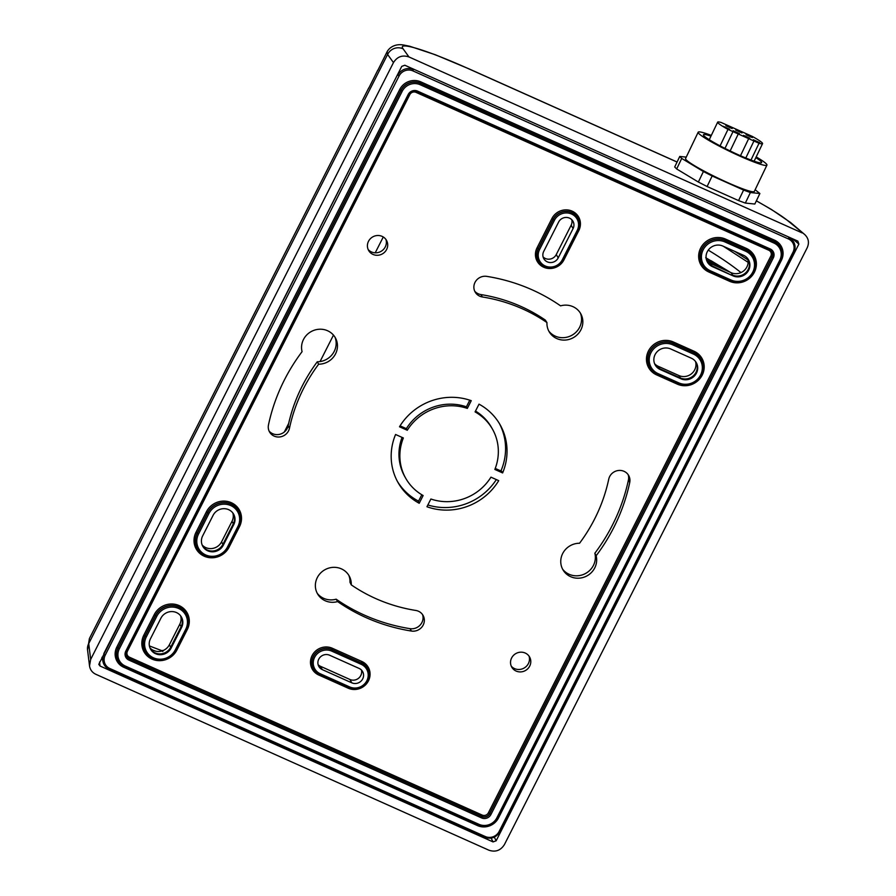 <?xml version="1.0" encoding="UTF-8"?>
<svg xmlns="http://www.w3.org/2000/svg" width="896" height="896" viewBox="0 0 896 896"><rect width="100%" height="100%" fill="white"/><g stroke="black" fill="none" stroke-linecap="round" stroke-linejoin="round"><path stroke-width="1.34" d="M499.352 423.494A58.643 55.675 -29.6 0 1 500.92 470.971M496.328 479.584A58.643 55.675 -29.6 0 1 427.862 504.974M418.555 501.144A58.643 55.675 -29.6 0 1 397.398 481.376M474.723 291.2A11.01 10.45 150.4 0 0 480.906 294.571A164.909 156.565 -29.6 0 1 545.328 320.085L546.952 322.56A165.066 156.722 150.4 0 0 482.384 296.968A10.853 10.304 -29.6 0 1 475.821 281.042A10.853 10.304 -29.6 0 1 486.763 276.371A186.76 177.318 -29.6 0 1 560.571 305.85A18.178 17.259 -29.6 0 1 581.123 314.44A18.178 17.259 -29.6 0 1 573.406 337.624A18.178 17.259 -29.6 0 1 549.55 332.371A18.178 17.259 -29.6 0 1 546.952 322.56M548.811 331.094A18.346 17.416 150.4 0 0 572.029 335.194A18.346 17.416 150.4 0 0 580.418 313.163M351.254 584.864A165.066 156.722 150.4 0 0 415.822 610.456A10.853 10.304 -29.6 0 1 422.05 626.842A10.853 10.304 -29.6 0 1 411.443 631.053A186.76 177.318 -29.6 0 1 337.635 601.586A18.178 17.259 -29.6 0 1 317.979 594.563A18.178 17.259 -29.6 0 1 324.8 569.8A18.178 17.259 -29.6 0 1 349.552 576.643A18.178 17.259 -29.6 0 1 351.254 584.864L349.966 582.221A18.346 17.416 150.4 0 0 348.846 575.355M317.24 593.298A18.346 17.416 150.4 0 0 336.146 599.189A186.928 177.475 150.4 0 0 409.954 628.656A11.01 10.45 150.4 0 0 422.576 614.622M322.336 669.637L320.421 666.277L349.899 679.47L351.814 682.83L322.336 669.637A8.21 7.795 -29.6 0 1 320.174 657.182A8.21 7.795 -29.6 0 1 329.638 655.234L359.117 668.427A8.21 7.795 -29.6 0 1 361.278 680.882A8.21 7.795 -29.6 0 1 351.814 682.83M361.424 670.018A8.21 7.795 -29.6 0 1 349.899 679.47M320.421 666.277A8.21 7.795 -29.6 0 1 318.114 664.686M558.197 257.902L556.282 254.531L571.155 225.21L573.07 228.581L558.197 257.902A8.21 7.795 -29.6 0 1 543.816 258.709A8.21 7.795 -29.6 0 1 543.715 251.418L558.589 222.096A8.21 7.795 -29.6 0 1 572.97 221.278A8.21 7.795 -29.6 0 1 573.07 228.581M571.794 219.733A8.21 7.795 -29.6 0 1 571.155 225.21M556.282 254.531A8.21 7.795 -29.6 0 1 543.077 256.906M511.314 666.254A10.427 9.901 150.4 0 0 529.066 656.174M562.632 569.218A18.346 17.416 150.4 0 0 584.898 573.821A18.346 17.416 150.4 0 0 594.854 553.235A186.928 177.475 150.4 0 0 628.432 479.976A11.01 10.45 150.4 0 0 628.174 474.701M733.096 275.89L712.41 266.638A11.726 11.133 -29.6 0 1 707.437 262.136A11.726 11.133 -29.6 0 1 709.33 248.842A11.726 11.133 -29.6 0 1 722.848 246.053L743.534 255.315A11.726 11.133 -29.6 0 1 748.518 259.818A11.726 11.133 -29.6 0 1 746.626 273.101A11.726 11.133 -29.6 0 1 733.096 275.89L711.962 265.832L710.427 263.413L731.114 272.675L732.648 275.094A11.726 11.133 150.4 0 0 745.954 272.53A11.726 11.133 150.4 0 0 748.339 259.538A11.726 11.133 150.4 0 0 748.283 259.414M747.69 258.574A11.894 11.29 -29.6 0 1 743.915 270.715A11.894 11.29 -29.6 0 1 731.114 272.675M710.427 263.413A11.894 11.29 -29.6 0 1 706.787 260.792M655.021 364.616A11.726 11.133 150.4 0 0 655.088 364.728A11.726 11.133 150.4 0 0 659.758 368.715L658.235 366.307L678.922 375.558L680.445 377.978L659.758 368.715L660.218 369.522A11.726 11.133 -29.6 0 1 655.234 365.019A11.726 11.133 -29.6 0 1 657.126 351.736A11.726 11.133 -29.6 0 1 670.656 348.947L691.342 358.198A11.726 11.133 -29.6 0 1 696.315 362.701A11.726 11.133 -29.6 0 1 694.422 375.995A11.726 11.133 -29.6 0 1 680.904 378.784L660.218 369.522M695.498 361.458A11.894 11.29 -29.6 0 1 691.712 373.598A11.894 11.29 -29.6 0 1 678.922 375.558M658.235 366.307A11.894 11.29 -29.6 0 1 654.595 363.686M269.125 431.11A11.01 10.45 150.4 0 0 280.123 434.19A11.01 10.45 150.4 0 0 288.165 425.723A164.909 156.565 -29.6 0 1 317.274 361.782A18.346 17.416 150.4 0 0 335.026 337.243M232.814 512.938A11.894 11.29 -29.6 0 1 232.019 521.293L233.33 523.79L222.88 544.365L223.339 545.171A11.726 11.133 -29.6 0 1 213.147 551.802A11.726 11.133 -29.6 0 1 202.798 546.325A11.726 11.133 -29.6 0 1 202.653 535.909L213.091 515.334A11.726 11.133 -29.6 0 1 223.283 508.693A11.726 11.133 -29.6 0 1 233.632 514.17A11.726 11.133 -29.6 0 1 233.778 524.586L223.339 545.171M202.574 545.922A11.726 11.133 150.4 0 0 202.642 546.034A11.726 11.133 150.4 0 0 213.002 550.984A11.726 11.133 150.4 0 0 222.88 544.365L221.57 541.867A11.894 11.29 -29.6 0 1 202.16 544.992M221.57 541.867L232.019 521.293M368.2 249.592A10.427 9.901 150.4 0 0 385.952 239.512M150.382 648.805A11.726 11.133 150.4 0 0 150.45 648.917A11.726 11.133 150.4 0 0 160.81 653.867A11.726 11.133 150.4 0 0 170.688 647.259L169.378 644.762A11.894 11.29 -29.6 0 1 149.957 647.875M169.378 644.762L179.816 624.176L181.126 626.674L170.688 647.259L171.147 648.054A11.726 11.133 -29.6 0 1 160.955 654.685A11.726 11.133 -29.6 0 1 150.595 649.219A11.726 11.133 -29.6 0 1 150.45 638.792L160.899 618.218A11.726 11.133 -29.6 0 1 171.08 611.587A11.726 11.133 -29.6 0 1 181.44 617.053A11.726 11.133 -29.6 0 1 181.586 627.48L171.147 648.054M180.611 615.821A11.894 11.29 -29.6 0 1 179.816 624.176M502.634 472.931L494.85 469.448A49.84 47.32 150.4 0 0 492.453 429.106A49.84 47.32 150.4 0 0 475.082 411.891L479.013 404.152A58.643 55.675 -29.6 0 1 500.102 424.76A58.643 55.675 -29.6 0 1 502.634 472.931L501.726 471.33L495.242 468.44M419.205 503.272A58.643 55.675 -29.6 0 1 398.104 482.664A58.643 55.675 -29.6 0 1 395.573 434.493L403.357 437.976A49.84 47.32 150.4 0 0 405.754 478.318A49.84 47.32 150.4 0 0 423.125 495.533L419.205 503.272L418.286 501.67L421.803 494.76M629.731 482.518A186.76 177.318 -29.6 0 1 596.142 555.766A18.178 17.259 -29.6 0 1 585.614 576.554A18.178 17.259 -29.6 0 1 563.371 570.483A18.178 17.259 -29.6 0 1 563.259 552.485A18.178 17.259 -29.6 0 1 579.555 543.245A165.066 156.722 150.4 0 0 608.742 479.17A10.853 10.304 -29.6 0 1 628.925 475.966A10.853 10.304 -29.6 0 1 629.731 482.518L628.432 479.976M268.475 424.917A186.76 177.318 -29.6 0 1 302.075 351.658A18.178 17.259 -29.6 0 1 313.477 330.501A18.178 17.259 -29.6 0 1 335.742 338.531A18.178 17.259 -29.6 0 1 318.651 364.19A165.066 156.722 150.4 0 0 289.464 428.254A10.853 10.304 -29.6 0 1 269.819 432.41A10.853 10.304 -29.6 0 1 268.475 424.917M511.605 658A10.259 9.744 -29.6 0 1 529.827 657.44A10.259 9.744 -29.6 0 1 512.008 667.554A10.259 9.744 -29.6 0 1 511.605 658M368.491 241.326A10.259 9.744 -29.6 0 1 386.714 240.766A10.259 9.744 -29.6 0 1 368.894 250.891A10.259 9.744 -29.6 0 1 368.491 241.326M399.493 426.776A58.643 55.675 -29.6 0 1 471.251 400.68L467.32 408.419A49.84 47.32 150.4 0 0 407.277 430.259L399.493 426.776M498.714 480.648A58.643 55.675 -29.6 0 1 426.955 506.744L430.886 499.005A49.84 47.32 150.4 0 0 490.941 477.165L498.714 480.648M680.904 378.784L680.445 377.978A11.726 11.133 150.4 0 0 693.75 375.413A11.726 11.133 150.4 0 0 696.147 362.421A11.726 11.133 150.4 0 0 696.08 362.309M181.586 627.48L181.126 626.674A11.726 11.133 150.4 0 0 181.261 616.773A11.726 11.133 150.4 0 0 181.205 616.661M707.213 261.733A11.726 11.133 150.4 0 0 707.28 261.834A11.726 11.133 150.4 0 0 711.962 265.832L712.41 266.638M233.778 524.586L233.33 523.79A11.726 11.133 150.4 0 0 233.453 513.89A11.726 11.133 150.4 0 0 233.397 513.778M594.854 553.235L596.142 555.766M318.651 364.19L317.274 361.782M336.146 599.189L337.635 601.586M475.496 411.062A49.84 47.32 -29.6 0 1 491.546 427.504L492.453 429.106M407.277 430.259L406.358 428.658A49.84 47.32 -29.6 0 1 466.413 406.818L467.32 408.419M405.754 478.318L404.846 476.717A49.84 47.32 -29.6 0 1 402.058 437.394M406.358 428.658L400.064 425.835M469.784 400.176L466.413 406.818M404.835 65.24L797.854 241.125L798.874 244.093L496.149 840.795L493.046 841.915L100.038 666.03L98.784 664.35L401.744 66.371L404.835 65.24M162.837 651.493L161.515 650.63L163.778 650.373M161.616 650.597L149.397 645.938M706.44 259.75L719.6 267.523M740.958 272.586C732.088 265.418 721.179 257.936 708.254 250.141M723.442 246.322L748.138 262.349M356.328 112.448L359.52 106.165M387.094 51.811L387.598 54.454L393.467 62.586C397.242 56.638 402.405 54.768 408.968 56.952L403.099 48.821A11.726 11.491 144.2 0 0 387.598 54.454L88.726 643.563L89.398 638.568L341.253 142.173M350.381 124.454L356.205 112.672M347.11 130.592L350.538 123.838M377.787 70.437L386.994 51.979C389.346 47.342 395.438 43.378 404.029 45.102L409.718 46.245L435.232 54.712L468.686 68.734A11.726 3.024 -65.9 0 0 468.608 68.701M368.648 88.446L377.798 70.123M359.677 105.829L368.805 87.83M756.358 200.872C771.87 209.541 782.589 216.35 788.48 221.29L804.731 234.55C808.595 238.28 809.413 242.682 807.206 247.755L504.426 844.57C500.651 850.517 495.488 852.398 488.925 850.214L95.782 674.262C92.21 672.538 90.115 669.726 89.522 665.851L90.675 659.4L393.467 62.586M802.099 232.893L408.968 56.952M752.226 136.382A24.875 2.397 -154.4 0 1 762.552 143.629A24.875 2.397 -154.4 0 1 759.024 143.27L727.989 129.382A24.875 2.397 -154.4 0 1 717.674 122.136A24.875 2.397 -154.4 0 1 721.19 122.494L752.226 136.382M746.043 134.691L752.326 137.592L746.043 134.691M733.186 130.726L739.458 133.627L733.186 130.726M753.357 139.754L759.629 142.654L753.357 139.754M735.706 130.054L741.978 132.966L735.706 130.054M723.363 126.325L729.635 129.237L723.363 126.325M743.534 135.352L749.806 138.264L743.534 135.352M725.872 125.664L732.155 128.565L725.872 125.664M724.965 148.4L733.006 131.622M727.989 129.382L720.093 145.88M755.843 157.64A32.256 3.102 -154.4 0 1 761.634 162.602A32.256 3.102 -154.4 0 1 735.011 153.261A32.256 3.102 -154.4 0 1 704.099 135.946A32.256 3.102 -154.4 0 1 703.461 134.747A32.256 3.102 -154.4 0 1 710.965 136.147M750.982 160.059L759.024 143.27M740.488 155.736L748.675 138.634M756.19 156.912A38.114 3.662 -154.4 0 1 766.92 165.133A38.114 3.662 -154.4 0 1 735.459 154.101A38.114 3.662 -154.4 0 1 698.925 133.627A38.114 3.662 -154.4 0 1 698.174 132.216A38.114 3.662 -154.4 0 1 711.312 135.419M766.92 165.133L754.32 191.453A38.114 3.662 -154.4 0 1 722.859 180.421A38.114 3.662 -154.4 0 1 686.325 159.947A38.114 3.662 -154.4 0 1 685.563 158.536L698.174 132.216M745.338 203.067L738.562 200.592L743.602 190.064L750.378 192.539L745.338 203.067L754.835 204.042L759.875 193.514L755.149 189.728M707.101 186.514L698.365 182.045L703.405 171.517L712.141 175.986L707.101 186.514L738.562 200.592M676.67 168.963L674.699 166.981L679.75 156.453L681.71 158.435L676.67 168.963L698.365 182.045M712.141 175.986L743.602 190.064M686.246 157.114L679.75 156.453M681.71 158.435L703.405 171.517M750.378 192.539L759.875 193.514M789.533 237.406L791.885 239.691A11.614 11.032 150.4 0 1 793.822 252.347L499.979 831.69L793.755 252.47M787.83 236.645L412.362 68.6M397.634 74.458L103.768 653.699M413.28 69.53A11.614 11.032 150.4 0 0 397.858 75.141L399.09 75.947A10.45 9.923 -29.6 0 1 412.955 70.907L413.28 69.53M412.955 70.907L788.424 238.941A10.45 9.923 -29.6 0 1 792.994 252.235L499.117 831.477A10.45 9.923 -29.6 0 1 485.251 836.528L109.782 668.483A10.45 9.923 -29.6 0 1 105.213 655.2L399.09 75.947M792.994 252.235L793.856 252.437C795.973 247.666 795.312 243.421 791.885 239.691A11.614 11.032 150.4 0 0 788.749 237.563L788.424 238.941M118.25 661.013A14.661 13.922 -29.6 0 1 118.205 660.934A14.661 13.922 -29.6 0 1 118.026 647.909L400.938 90.272A14.661 13.922 -29.6 0 1 420.392 83.194L420.482 83.35A14.661 13.922 150.4 0 0 401.027 90.429L402.237 91.213A13.485 12.802 -29.6 0 1 420.134 84.706L773.886 243.018L774.234 241.674L420.482 83.35L420.134 84.706M126.683 656.387A5.869 5.566 150.4 0 0 129.125 658.56L129.214 658.717A5.869 5.566 -29.6 0 1 126.605 651.358M408.99 94.741L126.661 651.325L125.798 651.123A7.034 6.675 150.4 0 0 128.878 660.072L481.589 817.925A7.034 6.675 150.4 0 0 490.93 814.531L773.315 257.914A7.034 6.675 150.4 0 0 770.246 248.965L417.525 91.101A7.034 6.675 150.4 0 0 408.184 94.506L125.798 651.123M129.461 657.205A4.693 4.458 -29.6 0 1 127.411 651.246L409.797 94.629A4.693 4.458 -29.6 0 1 416.024 92.366L768.746 250.219A4.693 4.458 -29.6 0 1 770.795 256.189L488.41 812.795A4.693 4.458 -29.6 0 1 482.182 815.069L129.461 657.205L129.125 658.56L481.846 816.413A5.869 5.566 150.4 0 0 489.619 813.579L489.709 813.747A5.869 5.566 -29.6 0 1 481.936 816.57L129.214 658.717L128.878 660.072M124.197 666.59L123.726 667.262L477.478 825.586A15.837 15.03 150.4 0 0 498.49 817.947L781.402 260.299A15.837 15.03 150.4 0 0 774.48 240.162L420.728 81.838A15.837 15.03 150.4 0 0 399.717 89.488L116.805 647.125L118.115 648.077A14.661 13.922 150.4 0 0 118.294 661.091A14.661 13.922 150.4 0 0 124.522 666.714L125.227 666.008A13.485 12.802 -29.6 0 1 119.336 648.85L402.237 91.213M399.717 89.488L401.027 90.429L118.115 648.077L119.336 648.85M105.213 655.2L103.992 654.382A11.614 11.032 150.4 0 0 103.051 661.965A11.614 11.032 150.4 0 0 109.066 669.166L109.782 668.483M116.805 647.125A15.837 15.03 150.4 0 0 123.726 667.262M416.024 92.366L416.483 91.706M409.797 94.629L409.214 94.416M109.211 669.234L484.59 837.278L485.251 836.528M773.886 243.018A13.485 12.802 -29.6 0 1 779.789 260.176L780.64 260.322A14.661 13.922 150.4 0 0 780.461 247.296A14.661 13.922 150.4 0 0 774.234 241.674L774.144 241.506A14.661 13.922 -29.6 0 1 780.36 247.128A14.661 13.922 -29.6 0 1 780.405 247.218M781.402 260.299L780.539 260.086M774.48 240.162L774.144 241.506L420.392 83.194L420.728 81.838M349.72 686.952L349.026 687.658C360.45 693.616 374.427 678.933 367.528 668.36A14.078 13.362 150.4 0 0 361.547 662.962L361.211 664.317A12.902 12.253 -29.6 0 1 366.845 680.725A12.902 12.253 -29.6 0 1 349.72 686.952L320.242 673.758L319.547 674.464A14.078 13.362 150.4 0 1 313.566 669.066A14.078 13.362 150.4 0 1 315.84 653.117A14.078 13.362 150.4 0 1 332.069 649.768L331.733 651.123L361.211 664.317M349.126 687.702A14.078 13.362 150.4 0 0 365.288 684.264A14.078 13.362 150.4 0 0 367.528 668.36L367.438 668.203A14.078 13.362 -29.6 0 1 367.483 668.282M319.648 674.509L349.026 687.658L319.581 674.509L313.477 668.909A14.078 13.362 -29.6 0 1 315.75 652.949A14.078 13.362 -29.6 0 1 331.979 649.611L361.547 662.962L332.069 649.768L332.315 648.256A15.243 14.47 150.4 0 0 312.088 655.614A15.243 14.47 150.4 0 0 318.752 675.013L319.222 674.33M320.242 673.758A12.902 12.253 -29.6 0 1 314.608 657.339A12.902 12.253 -29.6 0 1 331.733 651.123M348.69 687.534L348.23 688.206A15.243 14.47 150.4 0 0 368.458 680.848A15.243 14.47 150.4 0 0 361.794 661.45L361.458 662.805A14.078 13.362 -29.6 0 1 367.438 668.203M361.794 661.45L332.315 648.256M318.752 675.013L348.23 688.206M656.622 374.898L677.32 384.149A18.76 17.819 150.4 0 0 702.218 375.099A18.76 17.819 150.4 0 0 694.019 351.232L673.333 341.97A18.76 17.819 150.4 0 0 648.435 351.019A18.76 17.819 150.4 0 0 656.622 374.898L657.115 374.203M229.096 547.142L239.534 526.568A18.76 17.819 150.4 0 0 231.336 502.701A18.76 17.819 150.4 0 0 206.427 511.75L195.989 532.336A18.76 17.819 150.4 0 0 204.187 556.203A18.76 17.819 150.4 0 0 229.096 547.142L228.491 546.93M725.525 239.086A18.76 17.819 150.4 0 0 700.627 248.136A18.76 17.819 150.4 0 0 708.826 272.003L729.512 281.266A18.76 17.819 150.4 0 0 754.41 272.205A18.76 17.819 150.4 0 0 746.211 248.338L725.525 239.086L725.189 240.43L724.942 241.942L745.629 251.205L745.965 249.85L725.278 240.587A17.595 16.699 150.4 0 0 704.995 244.776A17.595 16.699 150.4 0 0 702.15 264.712A17.595 16.699 150.4 0 0 709.621 271.454L710.326 270.749A16.419 15.59 -29.6 0 1 703.147 249.861A16.419 15.59 -29.6 0 1 724.942 241.942M143.797 635.219A18.76 17.819 150.4 0 0 151.995 659.086A18.76 17.819 150.4 0 0 176.893 650.037L187.331 629.451A18.76 17.819 150.4 0 0 179.133 605.584A18.76 17.819 150.4 0 0 154.235 614.645L143.797 635.219L145.096 636.16L146.317 636.944L156.755 616.37L155.546 615.586L145.096 636.16A17.595 16.699 150.4 0 0 145.32 651.784A17.595 16.699 150.4 0 0 160.854 660.005A17.595 16.699 150.4 0 0 176.131 650.048L175.28 649.902A16.419 15.59 -29.6 0 1 153.496 657.832A16.419 15.59 -29.6 0 1 146.317 636.944M551.925 218.512L537.051 247.834A15.243 14.47 150.4 0 0 543.715 267.232A15.243 14.47 150.4 0 0 563.942 259.874L578.816 230.552A15.243 14.47 150.4 0 0 572.163 211.154A15.243 14.47 150.4 0 0 551.925 218.512L554.445 220.248A12.902 12.253 -29.6 0 1 571.57 214.021A12.902 12.253 -29.6 0 1 577.203 230.429L578.054 230.574A14.078 13.362 150.4 0 0 577.886 218.064A14.078 13.362 150.4 0 0 565.454 211.501A14.078 13.362 150.4 0 0 553.235 219.464L538.362 248.786L539.571 249.57L554.445 220.248M577.203 230.429L562.33 259.75L563.192 259.963L578.01 230.664M562.33 259.75A12.902 12.253 -29.6 0 1 545.205 265.978A12.902 12.253 -29.6 0 1 539.571 249.57M537.051 247.834L538.362 248.786A14.078 13.362 150.4 0 0 538.53 261.285A14.078 13.362 150.4 0 0 550.962 267.848A14.078 13.362 150.4 0 0 563.181 259.896M538.485 261.206A14.078 13.362 -29.6 0 1 538.44 261.128A14.078 13.362 -29.6 0 1 538.272 248.618L553.146 219.296A14.078 13.362 -29.6 0 1 565.365 211.344A14.078 13.362 -29.6 0 1 577.797 217.907A14.078 13.362 -29.6 0 1 577.842 217.986M563.942 259.874L563.349 259.661M577.954 230.339L578.816 230.552M779.789 260.176L496.877 817.824A13.485 12.802 -29.6 0 1 478.979 824.331L125.227 666.008M156.755 616.37A16.419 15.59 -29.6 0 1 178.55 608.44A16.419 15.59 -29.6 0 1 185.718 629.328L186.57 629.474A17.595 16.699 150.4 0 0 186.357 613.838A17.595 16.699 150.4 0 0 170.822 605.629A17.595 16.699 150.4 0 0 155.546 615.586L154.235 614.645M185.718 629.328L175.28 649.902M176.131 650.048L186.525 629.574M145.275 651.706A17.595 16.699 -29.6 0 1 145.23 651.627A17.595 16.699 -29.6 0 1 145.006 636.003L155.445 615.429A17.595 16.699 -29.6 0 1 170.733 605.472A17.595 16.699 -29.6 0 1 186.267 613.682A17.595 16.699 -29.6 0 1 186.312 613.76M176.893 650.037L176.299 649.813M672.739 344.826L673.086 343.482A17.595 16.699 150.4 0 0 652.803 347.659A17.595 16.699 150.4 0 0 649.958 367.595A17.595 16.699 150.4 0 0 657.418 374.349L658.123 373.632A16.419 15.59 -29.6 0 1 650.955 352.755A16.419 15.59 -29.6 0 1 672.739 344.826L693.426 354.088L693.773 352.733L673.086 343.482L673.333 341.97M657.53 374.394L678.149 383.645L678.81 382.894L658.123 373.632M693.426 354.088A16.419 15.59 -29.6 0 1 700.605 374.976A16.419 15.59 -29.6 0 1 678.81 382.894M678.115 383.6A17.595 16.699 150.4 0 0 698.398 379.422A17.595 16.699 150.4 0 0 701.243 359.486A17.595 16.699 150.4 0 0 693.773 352.733L693.683 352.576A17.595 16.699 -29.6 0 1 701.142 359.33A17.595 16.699 -29.6 0 1 701.187 359.408M649.914 367.517A17.595 16.699 -29.6 0 1 649.858 367.438A17.595 16.699 -29.6 0 1 652.702 347.502A17.595 16.699 -29.6 0 1 672.986 343.314L693.683 352.576L694.019 351.232M677.32 384.149L677.779 383.477M745.629 251.205A16.419 15.59 -29.6 0 1 752.797 272.082A16.419 15.59 -29.6 0 1 731.013 280.011L730.307 280.717A17.595 16.699 150.4 0 0 750.59 276.539A17.595 16.699 150.4 0 0 753.435 256.603A17.595 16.699 150.4 0 0 745.965 249.85L746.211 248.338M731.013 280.011L710.326 270.749M709.722 271.499L730.307 280.717M702.106 264.634A17.595 16.699 -29.6 0 1 702.061 264.555A17.595 16.699 -29.6 0 1 704.906 244.608A17.595 16.699 -29.6 0 1 725.189 240.43L745.875 249.693A17.595 16.699 -29.6 0 1 753.346 256.435A17.595 16.699 -29.6 0 1 753.39 256.514M708.826 272.003L709.307 271.32M729.512 281.266L729.982 280.594M238.717 526.68L228.346 547.232L227.472 547.019A16.419 15.59 -29.6 0 1 205.688 554.938A16.419 15.59 -29.6 0 1 198.52 534.061L197.299 533.277A17.595 16.699 150.4 0 0 197.512 548.901A17.595 16.699 150.4 0 0 212.99 557.122A17.595 16.699 150.4 0 0 228.278 547.266M198.52 534.061L208.958 513.475L207.738 512.702L197.299 533.277L195.989 532.336M197.467 548.822A17.595 16.699 -29.6 0 1 197.422 548.744L197.512 548.901C203.336 560.526 222.846 559.496 228.346 547.232L238.784 526.658C241.338 521.27 241.259 516.04 238.549 510.955A17.595 16.699 150.4 0 1 238.773 526.59L237.922 526.445L227.472 547.019M208.958 513.475A16.419 15.59 -29.6 0 1 230.742 505.557A16.419 15.59 -29.6 0 1 237.922 526.445M238.459 510.798L238.549 510.955A17.595 16.699 150.4 0 0 223.014 502.746A17.595 16.699 150.4 0 0 207.738 512.702L207.648 512.534A17.595 16.699 -29.6 0 1 222.925 502.589A17.595 16.699 -29.6 0 1 238.459 510.798A17.595 16.699 -29.6 0 1 238.504 510.877M197.422 548.744A17.595 16.699 -29.6 0 1 197.21 533.12L207.648 512.534L206.427 511.75M101.942 657.306L103.051 661.965C103.925 665.314 105.952 667.733 109.122 669.234L484.59 837.278C491.109 839.462 496.238 837.603 499.979 831.69L499.117 831.477M482.384 296.968L480.906 294.571M289.464 428.254L288.165 425.723M411.443 631.053L409.954 628.656M481.589 817.925L482.182 815.069M127.411 651.246L126.818 651.022M770.795 256.189L772.005 256.973L489.619 813.579L488.41 812.795M769.642 249.715A5.869 5.566 -29.6 0 1 772.106 257.13L772.005 256.973A5.869 5.566 150.4 0 0 771.982 251.843M769.205 249.547L768.746 250.219M773.315 257.914L772.106 257.13L489.709 813.747L490.93 814.531M477.478 825.586L477.949 824.914M498.49 817.947L497.896 817.723M124.622 666.77L478.318 825.082C486.539 827.837 493.013 825.485 497.739 818.026L780.584 260.411M126.728 656.466L126.661 651.325L409.046 94.707C410.984 91.706 413.582 90.754 416.864 91.851L416.819 91.818A5.869 5.566 -29.6 0 0 409.035 94.64L408.184 94.506M770.246 248.965L769.586 249.715L416.92 91.862M772.027 251.922L769.586 249.715L416.864 91.851L417.525 91.101M496.877 817.824L497.739 818.026L780.651 260.389C782.779 255.898 782.712 251.53 780.461 247.296L780.36 247.128M478.979 824.331L478.318 825.082L124.566 666.758L118.205 660.934M478.374 825.082A14.661 13.922 150.4 0 0 497.672 818.059M383.264 236.981L375.211 252.84M333.469 335.115L320.051 361.57M288.669 423.427L284.334 431.973M155.848 651.235L152.723 650.059M99.546 662.021L100.038 666.03M493.046 841.915L491.131 838.107M798.874 244.093L792.646 238.795M494.312 837.144L496.149 840.795M705.712 257.701L730.218 272.272M734.787 251.395L748.014 259.963L734.81 251.406M403.099 48.821C396.85 40.869 427.146 50.109 468.922 68.902A11.726 3.024 -65.9 0 0 468.686 68.723L677.085 161.997M468.922 68.902L677.062 162.053M788.48 221.29A11.726 10.976 -49.6 0 1 791 222.846A11.726 10.976 -49.6 0 1 791.045 222.891L804.731 234.55M90.675 659.4L88.726 643.563A11.726 11.133 -7 0 0 87.55 649.891L89.522 665.851M538.44 261.128L538.53 261.285C543.178 270.592 558.79 269.774 563.192 259.963L578.066 230.642C580.115 226.33 580.048 222.141 577.886 218.064L577.797 217.907M145.23 651.627L145.32 651.784C151.144 663.421 170.643 662.379 176.142 650.115L186.581 629.541C189.134 624.165 189.067 618.934 186.357 613.838L186.267 613.682M649.858 367.438L657.462 374.382L678.149 383.645C692.373 391.026 709.856 372.714 701.243 359.486L701.142 359.33M702.061 264.555L709.666 271.499L730.352 280.762C744.565 288.142 762.048 269.83 753.435 256.603L753.346 256.435M730.285 272.294L710.931 260.646M341.41 141.837L347.2 130.435M756.381 200.805L771.534 209.552L790.563 222.51M89.398 638.568L87.55 649.914M738.237 134.042L730.139 150.954M709.251 139.709L717.674 122.136M754.13 161.202L762.552 143.629M753.906 141.064L745.797 158.01"/></g></svg>
